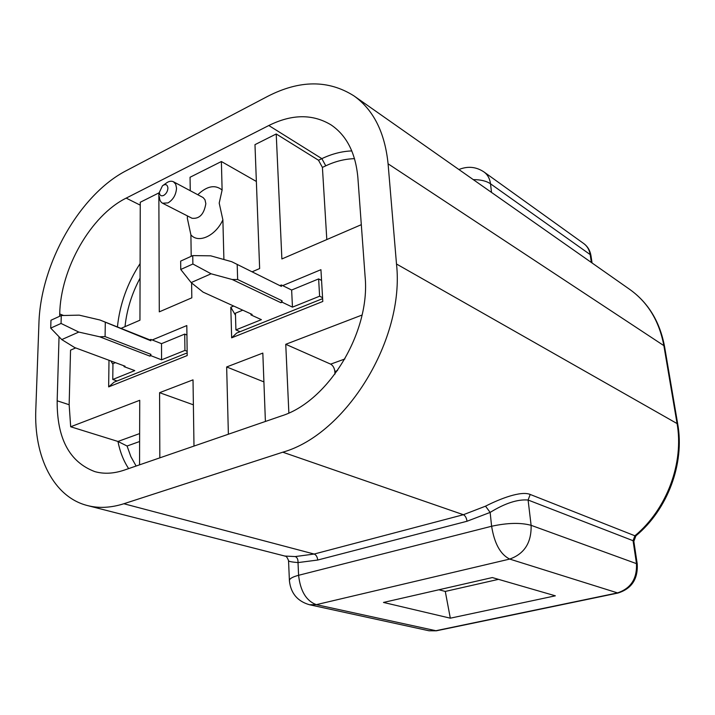 <?xml version="1.0" encoding="UTF-8"?>
<svg xmlns="http://www.w3.org/2000/svg" width="715" height="715" viewBox="0 0 715 715"><rect width="100%" height="100%" fill="white"/><g stroke="black" fill="none" stroke-linecap="round" stroke-linejoin="round"><path stroke-width="1.07" d="M163.655 195.445C166.255 193.828 167.676 191.361 167.918 188.054C167.426 184.47 165.612 183.701 162.484 185.739L159.356 192.362C159.615 195.392 161.054 196.419 163.655 195.445M159.418 196.714C159.49 199.923 160.535 202.086 162.555 203.212L168.007 202.908C173.218 199.691 176.06 194.775 176.534 188.161L175.702 184.202L173.468 181.771C171.126 180.663 168.517 181.261 165.648 183.558L163.44 185.087M288.86 412.957L285.75 344.299L330.67 364.141C333.011 365.508 334.397 367.957 334.834 371.487L334.995 374.079M235.494 315.279L230.802 307.236L233.68 306.038M230.802 307.236L231.651 337.829L322.796 301.471L320.937 269.689L282.684 285.625M231.651 337.829L236.656 333.074L322.626 298.638M450.316 618.18L383.481 602.441L492.313 577.559L555.349 595.818L450.316 618.18L445.284 591.43L498.489 579.347M438.93 589.768L445.284 591.43M108.993 360.271L108.653 386.895L114.078 382.168L187.16 352.897M112.943 364.319L110.879 360.968M108.653 386.895L187.196 355.561L186.812 325.557L152.232 339.965M252.207 271.763L259.643 268.554L254.978 144.645L276.222 133.973L281.88 258.955L361.307 224.68M191.602 282.952L191.817 297.824L159.284 311.856L158.846 192.934L159.365 193.202M162.555 203.212L192.031 218.263C199.467 219.058 204.07 214.187 205.84 203.641L204.973 199.744L203.114 197.563L173.468 181.771M197.805 194.712C207.001 185.945 215.108 184.381 222.115 190.029L219.201 203.105L222.883 219.863C215.501 235.977 198.404 243.735 190.896 234.842L187.357 218.361L187.437 215.912M222.115 190.029L221.382 161.519L256.363 181.458M223.902 259.518L222.883 219.863M221.382 161.519L190.056 177.257L190.253 190.699M190.896 234.842L191.209 256.301M128.637 468.602C123.552 460.88 119.995 451.835 117.957 441.459L70.678 426.766L69.149 404.726L70.544 350.153L75.683 347.937M121.005 328.382L139.952 320.204L140.265 202.265L158.846 192.934M263.906 381.899L226.655 366.956L262.825 353.085L265.399 421.457M193.381 404.824L159.588 392.678L193.014 379.853L193.988 446.08M159.588 392.678L159.829 457.85M70.678 426.766L139.729 400.293L139.559 464.839M139.64 433.576L117.957 441.459L127.064 446.017L139.622 441.513M59.64 316.28L59.711 313.974C60.543 268.724 90.725 215.59 126.18 198.118L268.804 125.518C291.979 114.007 312.768 113.81 331.143 124.946C346.712 135.519 355.623 153.082 357.875 177.633L365.106 276.66C370.576 332.153 328.185 401.624 281.227 416.005L124.124 470.157C113.685 473.679 103.925 474.17 94.854 471.623C69.462 462.078 56.896 438.465 57.164 400.802L59.041 336.765M226.655 366.956L228.38 434.219M285.75 344.299L362.031 315.047M276.222 133.973L318.506 160.24L321.848 158.641C331.885 153.868 341.868 151.294 351.807 150.919M326.809 239.57L322.411 167.408L318.506 160.24M87.534 505.576L284.829 556.047C284.695 556.565 286.366 554.688 288.547 560.694C288.485 561.409 291.64 562.044 298.012 562.589C298.146 559.416 297.226 557.414 295.259 556.565L314.144 554.045L463.383 514.72L485.53 506.166C500.393 498.587 521.083 490.624 530.208 494.458L634.893 535.785L633.061 540.701L633.839 541.344L635.903 535.839L634.893 535.785C666.872 509.339 684.192 462.766 677.016 423.155L663.869 345.64L388.084 163.815L396.494 264.005C404.931 339.062 346.283 434.363 282.782 452.193L123.865 503.744C110.932 507.847 98.822 508.454 87.534 505.576C53.482 497.104 33.775 456.608 35.813 409.409L38.923 323.484C40.523 263.826 79.624 194.587 126.385 170.617L267.553 96.418C299.63 79.892 328.444 79.731 353.997 95.917C373.516 109.869 384.876 132.498 388.084 163.815M284.829 556.047L295.259 556.565M485.53 506.166L490.141 512.414L491.616 526.258L298.593 575.298L298.012 562.589L317.719 560.033L467.02 521.253L490.141 512.414C504.969 503.271 517.624 499.142 528.099 500.026L531.111 525.319C520.654 522.495 507.489 522.808 491.616 526.258C494.396 543.543 500.428 554.482 509.706 559.076C524.426 553.83 531.567 542.578 531.111 525.319L637.226 563.912L633.839 541.344M61.276 315.538L61.052 323.448L50.711 328.114L50.962 320.24L61.276 315.538L79.195 315.145L99.948 319.998L149.819 339.857L150.865 340.769L99.948 319.998M61.052 323.448L78.802 332.073L61.758 339.589L50.711 328.114M150.883 354.327L150.883 355.695L149.828 356.115L150.883 354.327L105.087 336.604L99.68 336.783L149.828 356.115M99.68 336.783L78.802 332.073M105.087 336.604L105.293 322.635M149.819 339.857L150.865 339.419L150.865 340.769M150.865 339.419L161.501 343.665L161.572 359.824L150.883 355.695M186.937 335.004L184.729 334.093L184.935 350.421L161.572 359.824M184.729 334.093L161.501 343.665M187.142 351.306L184.935 350.421M115.428 362.648L112.952 363.676L112.764 379.468L117.037 380.988M124.044 365.839L124.035 366.634L134.786 370.602L112.764 379.468M124.035 366.634L125.053 366.214L74.718 347.57L61.758 339.589M192.755 255.604L192.88 264.005L180.752 269.475L180.663 261.109L192.755 255.604L210.719 255.827L231.731 261.708L281.424 286.402L231.731 261.708M192.88 264.005L211.104 273.791L191.146 282.586L180.752 269.475M282.068 300.765L282.13 302.204L280.906 302.704L282.068 300.765L237.648 279.511L232.241 279.52L280.906 302.704M232.241 279.52L211.104 273.791M237.648 279.511L237.201 264.702M280.146 285.482L281.361 284.972L281.424 286.402M281.361 284.972L291.64 290.031L292.462 307.137L282.13 302.204M321.562 280.423L318.622 278.913L319.614 296.207L292.462 307.137M318.622 278.913L291.64 290.031M322.572 297.681L319.614 296.207M242.769 310.176L235.432 313.197L235.914 329.901L240.07 331.706M250.92 313.876L250.956 314.913L261.395 319.641L235.914 329.901M250.956 314.913L252.136 314.43L203.069 292.122L191.146 282.586M334.834 371.487L337.569 370.504M136.118 466.028L130.89 456.679L127.064 446.017M69.149 404.726L57.164 400.802M330.67 364.141L344.88 358.975M322.411 167.408L325.763 165.826L321.848 158.641L268.804 125.518M325.763 165.826C335.415 161.277 345.014 158.9 354.533 158.676M117.43 326.961C119.754 304.429 127.306 283.301 140.104 263.567M59.711 313.974L63.572 315.485M126.18 198.118L140.256 205.16M125.009 326.648C126.752 309.917 131.766 293.749 140.06 278.144M298.593 575.298C292.328 576.96 289.271 578.784 289.405 580.759C290.791 593.325 297.503 601.315 309.524 604.747L316.307 604.658C306.27 600.895 300.363 591.117 298.593 575.298M436.329 630.809L617.975 593.039L509.706 559.076L316.307 604.658L436.329 630.809L428.991 630.773L435.489 630.791L617.233 592.976C630.862 588.561 637.262 578.667 636.448 563.304L633.061 540.701L528.099 500.026L530.208 494.458M282.782 452.193L463.383 514.72C465.295 515.703 466.502 517.875 467.02 521.253M123.865 503.744L314.144 554.045C316.164 554.885 317.362 556.878 317.719 560.033M591.368 262.477L590.179 254.585L490.499 183.791L491.518 192.424M353.997 95.917L629.87 289.504C647.933 302.418 659.266 321.124 663.869 345.64L664.548 346.516L677.695 423.923L396.494 264.005M583.762 243.574C587.265 246.166 589.41 249.83 590.179 254.585L590.974 255.684C590.09 250.5 587.694 246.46 583.762 243.574L484.028 171.993C476.324 166.836 468.119 165.952 459.414 169.33L458.914 169.544M473.276 179.617C480.668 179.626 486.406 181.011 490.499 183.791C489.811 178.598 487.657 174.666 484.028 171.993M289.396 580.419L288.547 560.792M629.87 289.504C648.326 302.722 659.891 321.732 664.548 346.516M592.065 262.968L590.974 255.684M428.991 630.773L309.524 604.747M617.975 593.039C631.649 588.74 638.066 579.034 637.226 563.912M677.695 423.923C684.845 463.436 667.712 509.527 635.903 535.839"/></g></svg>
